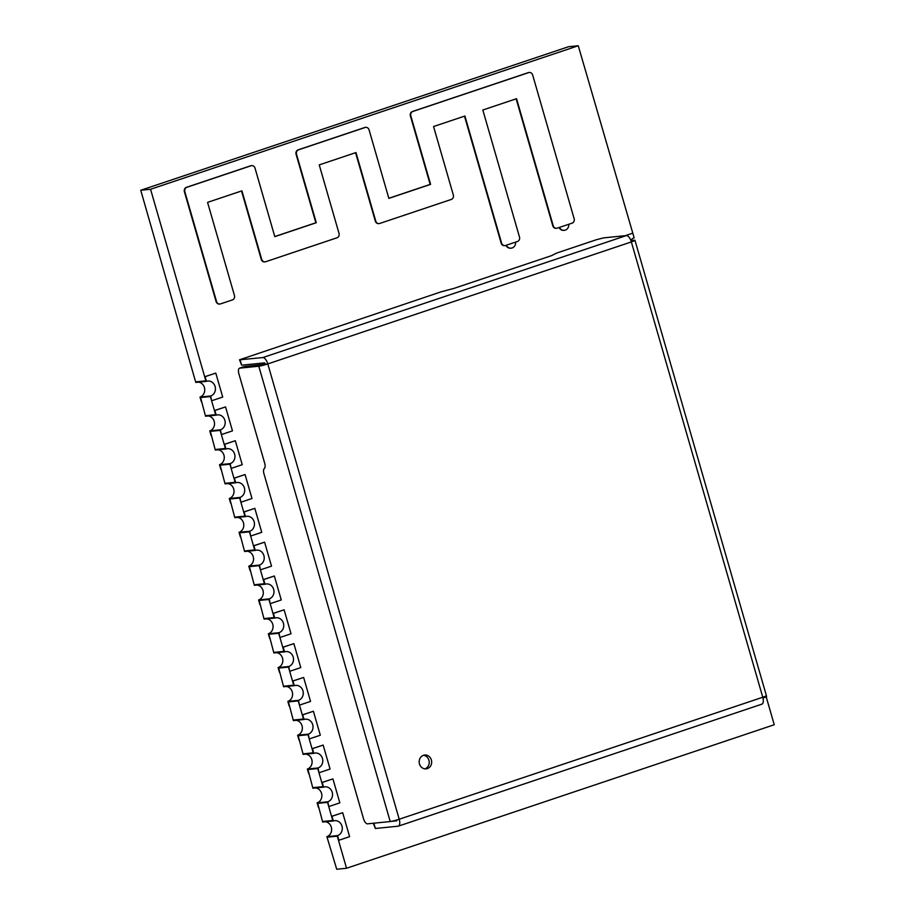 <?xml version="1.0" encoding="UTF-8"?>
<svg xmlns="http://www.w3.org/2000/svg" width="915" height="915" viewBox="0 0 915 915"><rect width="100%" height="100%" fill="white"/><g stroke="black" fill="none" stroke-linecap="round" stroke-linejoin="round"><path stroke-width="1.37" d="M346.545 868.255L336.731 869.25L326.884 836.676L337.555 835.601L338.905 840.256L337.28 836.173L327.467 837.168L337.28 836.173L346.545 868.255L774.25 724.737L766.21 696.875M630.812 240.37A7.652 6.863 84.2 0 1 634.152 237.82L578.269 45.75L150.563 189.268L205.864 380.857L196.05 381.841L205.864 380.857L205.097 376.683L206.447 381.338L195.776 382.413L140.75 190.263L150.563 189.268M140.75 190.263L568.455 46.745L578.269 45.75M210.393 396.561L215.62 414.667L205.806 415.662L215.62 414.667L214.853 410.503L216.203 415.158L205.532 416.234L200.579 397.556L210.393 396.561L200.579 397.556L201.346 401.719L199.996 397.064L210.667 395.989L211.582 400.69L210.393 396.561M220.16 430.382L225.387 448.487L215.574 449.471L225.376 448.487L224.621 444.313L225.959 448.979L215.288 450.054L210.347 431.365L220.16 430.382L210.347 431.365L211.102 435.54L209.764 430.885L220.435 429.798L221.35 434.511L220.16 430.382M229.917 464.191L235.144 482.297L225.33 483.292L235.144 482.297L234.377 478.133L235.727 482.788L225.056 483.863L220.103 465.186L229.917 464.191L220.103 465.186L220.87 469.361L219.52 464.694L230.191 463.619L231.106 468.32L229.917 464.191M239.673 498.012L244.9 516.117L235.086 517.112L244.9 516.117L244.145 511.943L245.483 516.609L234.812 517.684L229.859 499.007L239.673 498.012L229.859 499.007L230.626 503.17L229.276 498.515L239.947 497.44L240.862 502.141L239.673 498.012M249.44 531.832L254.667 549.938L244.854 550.922L254.667 549.938L253.901 545.763L255.251 550.418L244.58 551.505L239.627 532.816L249.44 531.832L239.627 532.816L240.382 536.991L239.044 532.324L249.715 531.249L250.63 535.95L249.44 531.832M259.197 565.642L264.424 583.747L254.61 584.742L264.424 583.747L263.657 579.584L265.007 584.239L254.336 585.314L249.383 566.637L259.197 565.642L249.383 566.637L250.15 570.8L248.8 566.145L259.471 565.07L260.386 569.771L259.197 565.642M268.964 599.462L274.18 617.568L264.366 618.551L274.18 617.568L273.425 613.393L274.763 618.06L264.092 619.135L259.151 600.446L268.964 599.462L259.151 600.446L259.906 604.621L258.568 599.965L269.239 598.879L270.154 603.591L268.953 599.462M278.72 633.271L283.947 651.377L274.134 652.372L283.947 651.377L283.181 647.214L284.531 651.869L273.86 652.944L268.907 634.267L278.72 633.271L268.907 634.267L269.673 638.441L268.324 633.775L278.995 632.7L279.91 637.4L278.72 633.271M288.477 667.092L293.704 685.198L283.89 686.193L293.704 685.198L292.949 681.023L294.287 685.69L283.616 686.765L278.663 668.087L288.477 667.092L278.663 668.087L279.43 672.25L278.08 667.595L288.751 666.52L289.666 671.221L288.477 667.092M298.244 700.913L303.471 719.018L293.658 720.002L303.471 719.018L302.705 714.844L304.043 719.499L293.383 720.585L288.431 701.896L298.244 700.913L288.431 701.896L289.186 706.071L287.848 701.405L298.519 700.33L299.434 705.03L298.244 700.913M308 734.722L313.227 752.828L303.414 753.823L313.227 752.828L312.461 748.664L313.811 753.32L303.14 754.395L298.187 735.717L308 734.722L298.187 735.717L298.953 739.88L297.604 735.225L308.275 734.15L309.19 738.851L308 734.722M317.757 768.543L322.984 786.648L313.17 787.643L322.984 786.648L322.229 782.474L323.567 787.14L312.896 788.215L307.943 769.526L317.757 768.543L307.943 769.526L308.71 773.701L307.36 769.046L318.031 767.971L318.958 772.672L317.757 768.543M327.524 802.352L332.751 820.469L322.938 821.453L332.751 820.469L331.985 816.294L333.334 820.949L322.663 822.036L317.711 803.347L327.524 802.352L317.711 803.347L318.466 807.522L317.128 802.855L327.799 801.78L328.714 806.481L327.524 802.364M506.281 245.243A5.57 4.987 84.2 0 0 511.188 248.159A5.57 4.987 84.2 0 0 515.603 242.12M505.904 245.369A5.57 4.987 84.2 0 0 510.776 248.205A5.57 4.987 84.2 0 0 510.982 248.182M564.132 230.34A5.57 4.987 -95.8 0 1 563.926 230.374A5.57 4.987 -95.8 0 1 559.054 227.538M568.741 224.278A5.57 4.987 -95.8 0 1 564.338 230.328A5.57 4.987 -95.8 0 1 559.431 227.412M574.151 218.754A3.534 3.168 -95.8 0 1 572.115 223.157L557.224 228.144A3.534 3.168 -95.8 0 1 553.232 225.776L516.552 98.694L482.823 110.006L519.503 237.099A3.534 3.168 -95.8 0 1 517.467 241.491L505.583 245.472A3.534 3.168 -95.8 0 1 501.592 243.104L464.912 116.022L433.561 126.533L453.337 195.044A3.534 3.168 -95.8 0 1 451.289 199.447L379.748 223.454A3.534 3.168 -95.8 0 1 375.756 221.075L355.981 152.565L319.244 164.894L339.019 233.405A3.534 3.168 -95.8 0 1 336.972 237.797L265.693 261.724A3.534 3.168 -95.8 0 1 261.701 259.357L241.926 190.846L207.568 202.375L234.446 295.511A3.534 3.168 -95.8 0 1 232.41 299.914L220.526 303.894A3.534 3.168 -95.8 0 1 216.535 301.527L184.83 191.692A3.534 3.168 -95.8 0 1 186.866 187.289L251.03 165.764A3.534 3.168 -95.8 0 1 255.022 168.131L274.797 236.642L316.281 222.722L296.506 154.212A3.534 3.168 -95.8 0 1 298.553 149.82L365.085 127.494A3.534 3.168 -95.8 0 1 369.077 129.861L388.852 198.372L430.599 184.361L410.824 115.85A3.534 3.168 -95.8 0 1 412.859 111.458L528.664 72.605A3.534 3.168 -95.8 0 1 532.656 74.973L574.151 218.754M556.389 228.292A3.534 3.168 -95.8 0 1 552.797 225.822L516.14 98.82M504.748 245.62A3.534 3.168 -95.8 0 1 501.157 243.15L464.5 116.148M378.913 223.592A3.534 3.168 -95.8 0 1 375.322 221.121L355.58 152.702M264.858 261.873A3.534 3.168 -95.8 0 1 261.267 259.391L241.526 190.972M219.692 304.043A3.534 3.168 -95.8 0 1 216.1 301.573L184.395 191.727A3.534 3.168 -95.8 0 1 186.443 187.335L250.596 165.809A3.534 3.168 -95.8 0 1 251.431 165.661M274.763 236.55L315.858 222.768L296.083 154.258A3.534 3.168 -95.8 0 1 298.118 149.866L364.65 127.54A3.534 3.168 -95.8 0 1 365.485 127.391M388.818 198.281L430.164 184.407L410.389 115.896A3.534 3.168 -95.8 0 1 412.436 111.504L528.23 72.651A3.534 3.168 -95.8 0 1 529.064 72.502M338.905 840.256L349.599 836.665L342.679 812.703L331.562 816.34M342.679 812.703L331.985 816.294M337.555 835.601A7.652 6.863 84.2 0 0 342.153 826.828A7.652 6.863 84.2 0 0 334.673 820.663A7.652 6.863 84.2 0 0 333.334 820.949M326.884 836.676A7.652 6.863 84.2 0 0 331.596 828.658A7.652 6.863 84.2 0 0 325.385 821.75M762.95 697.962L766.61 696.738L766.324 695.743M329.137 806.447L339.831 802.855L332.923 778.894L321.794 782.519M332.923 778.894L322.229 782.474M327.799 801.78A7.652 6.863 84.2 0 0 332.397 793.008A7.652 6.863 84.2 0 0 324.916 786.843A7.652 6.863 84.2 0 0 323.567 787.14M317.128 802.855A7.652 6.863 84.2 0 0 321.84 794.849A7.652 6.863 84.2 0 0 315.618 787.941M319.381 772.626L330.075 769.035L323.155 745.073L312.038 748.699M323.155 745.073L312.461 748.664M318.031 767.971A7.652 6.863 84.2 0 0 322.64 759.198A7.652 6.863 84.2 0 0 315.149 753.034A7.652 6.863 84.2 0 0 313.811 753.32M307.36 769.046A7.652 6.863 84.2 0 0 312.072 761.028A7.652 6.863 84.2 0 0 305.862 754.12M309.625 738.805L320.319 735.225L313.399 711.252L302.27 714.889M313.399 711.252L302.705 714.844M308.275 734.15A7.652 6.863 84.2 0 0 312.873 725.378A7.652 6.863 84.2 0 0 305.393 719.213A7.652 6.863 84.2 0 0 304.043 719.499M297.604 735.225A7.652 6.863 84.2 0 0 302.316 727.219A7.652 6.863 84.2 0 0 296.094 720.311M299.857 704.996L310.551 701.405L303.631 677.443L292.514 681.069M303.631 677.443L292.949 681.023M298.519 700.33A7.652 6.863 84.2 0 0 303.117 691.557A7.652 6.863 84.2 0 0 295.637 685.404A7.652 6.863 84.2 0 0 294.287 685.69M287.848 701.405A7.652 6.863 84.2 0 0 292.56 693.398A7.652 6.863 84.2 0 0 286.338 686.49M290.101 671.175L300.795 667.584L293.875 643.622L282.758 647.26M293.875 643.622L283.181 647.214M288.751 666.52A7.652 6.863 84.2 0 0 293.349 657.748A7.652 6.863 84.2 0 0 285.869 651.583A7.652 6.863 84.2 0 0 284.531 651.869M278.08 667.595A7.652 6.863 84.2 0 0 282.792 659.578A7.652 6.863 84.2 0 0 276.582 652.669M280.345 637.355L291.027 633.775L284.119 609.813L272.99 613.439M284.119 609.813L273.425 613.393M278.995 632.7A7.652 6.863 84.2 0 0 283.593 623.927A7.652 6.863 84.2 0 0 276.113 617.762A7.652 6.863 84.2 0 0 274.763 618.06M268.324 633.775A7.652 6.863 84.2 0 0 273.036 625.769A7.652 6.863 84.2 0 0 266.814 618.86M270.577 603.545L281.271 599.954L274.351 575.993L263.234 579.618M274.351 575.993L263.657 579.584M269.239 598.879A7.652 6.863 84.2 0 0 273.837 590.118A7.652 6.863 84.2 0 0 266.356 583.953A7.652 6.863 84.2 0 0 265.007 584.239M258.568 599.965A7.652 6.863 84.2 0 0 263.268 591.948A7.652 6.863 84.2 0 0 257.058 585.04M260.821 569.725L271.515 566.145L264.595 542.172L253.466 545.809M264.595 542.172L253.901 545.763M259.471 565.07A7.652 6.863 84.2 0 0 264.069 556.297A7.652 6.863 84.2 0 0 256.589 550.132A7.652 6.863 84.2 0 0 255.251 550.418M248.8 566.145A7.652 6.863 84.2 0 0 253.512 558.139A7.652 6.863 84.2 0 0 247.302 551.23M251.053 535.916L261.747 532.324L254.828 508.363L243.71 511.988M254.828 508.363L244.145 511.943M249.715 531.249A7.652 6.863 84.2 0 0 254.313 522.476A7.652 6.863 84.2 0 0 246.833 516.312A7.652 6.863 84.2 0 0 245.483 516.609M239.044 532.324A7.652 6.863 84.2 0 0 243.756 524.318A7.652 6.863 84.2 0 0 237.534 517.41M241.297 502.095L251.991 498.503L245.071 474.542L233.954 478.179M245.071 474.542L234.377 478.133M239.947 497.44A7.652 6.863 84.2 0 0 244.557 488.667A7.652 6.863 84.2 0 0 237.065 482.502A7.652 6.863 84.2 0 0 235.727 482.788M229.276 498.515A7.652 6.863 84.2 0 0 233.988 490.497A7.652 6.863 84.2 0 0 227.778 483.589M231.541 468.274L242.223 464.694L235.315 440.721L224.186 444.358M235.315 440.721L224.621 444.313M230.191 463.619A7.652 6.863 84.2 0 0 234.789 454.847A7.652 6.863 84.2 0 0 227.309 448.682A7.652 6.863 84.2 0 0 225.959 448.979M219.52 464.694A7.652 6.863 84.2 0 0 224.232 456.688A7.652 6.863 84.2 0 0 218.01 449.78M221.773 434.465L232.467 430.874L225.547 406.912L214.43 410.538M225.547 406.912L214.853 410.503M220.435 429.798A7.652 6.863 84.2 0 0 225.033 421.037A7.652 6.863 84.2 0 0 217.553 414.872A7.652 6.863 84.2 0 0 216.203 415.158M209.764 430.885A7.652 6.863 84.2 0 0 214.476 422.867A7.652 6.863 84.2 0 0 208.254 415.959M212.017 400.644L222.711 397.053L215.791 373.091L204.674 376.728M215.791 373.091L205.097 376.683M210.667 395.989A7.652 6.863 84.2 0 0 215.265 387.217A7.652 6.863 84.2 0 0 207.785 381.052A7.652 6.863 84.2 0 0 206.447 381.338M199.996 397.064A7.652 6.863 84.2 0 0 204.708 389.047A7.652 6.863 84.2 0 0 198.498 382.138M632.803 233.165L625.288 235.681M419.482 763.956A6.954 6.233 84.2 0 0 426.127 768.875A6.954 6.233 84.2 0 0 431.365 759.965A6.954 6.233 84.2 0 0 424.732 755.035A6.954 6.233 84.2 0 0 419.482 763.956M424.88 768.863A6.954 6.233 84.2 0 0 428.918 760.216A6.954 6.233 84.2 0 0 423.519 755.298M626.352 235.578L603.671 237.866L596.466 239.707L556.949 252.963L551.425 255.685L454.012 288.374L441.122 291.828L239.524 359.801L262.811 357.571L626.352 235.578A6.954 3.02 71.5 0 1 631.35 241.926A6.954 0.618 -16.1 0 0 634.964 240.302A6.954 0.618 -16.1 0 0 634.221 240.233L630.893 240.576M244.076 366.686A5.57 2.413 71.5 0 1 244.294 366.595A5.57 2.413 71.5 0 1 244.534 366.538L239.776 368.139A5.57 2.413 -108.5 0 0 239.547 368.185A5.57 2.413 -108.5 0 0 238.861 373.709L264.687 463.173A5.57 2.413 71.5 0 1 264.332 468.514A5.57 2.413 -108.5 0 0 263.978 473.856L363.529 818.753A5.57 2.413 -108.5 0 0 367.521 823.832L390.213 821.544L258.785 366.217A6.954 0.618 -16.1 0 0 267.798 363.918A6.954 3.02 -108.5 0 0 262.811 357.571M373.846 823.191L375.379 828.487L398.071 826.199A6.954 3.02 -108.5 0 0 398.368 826.142A6.954 3.02 -108.5 0 0 399.215 819.234A6.954 0.618 163.9 0 1 390.213 821.544M375.379 828.487L373.286 823.248M239.776 368.139L258.785 366.217M634.964 240.302L766.381 695.629A6.954 0.618 163.9 0 1 762.767 697.241A6.954 3.02 71.5 0 1 761.909 704.15L398.368 826.142M396.653 820.835L390.877 821.453M240.119 359.858L241.651 365.176L264.344 362.889A1.395 0.606 -108.5 0 1 265.339 364.159L267.798 363.918L399.215 819.234L762.767 697.241L631.35 241.926L267.798 363.918M241.651 365.176L239.524 359.801M265.339 364.159L244.534 366.538M396.538 820.881A1.395 0.606 -108.5 0 0 396.595 820.869A1.395 0.606 -108.5 0 0 396.858 819.977M244.294 366.595L239.547 368.185"/></g></svg>
